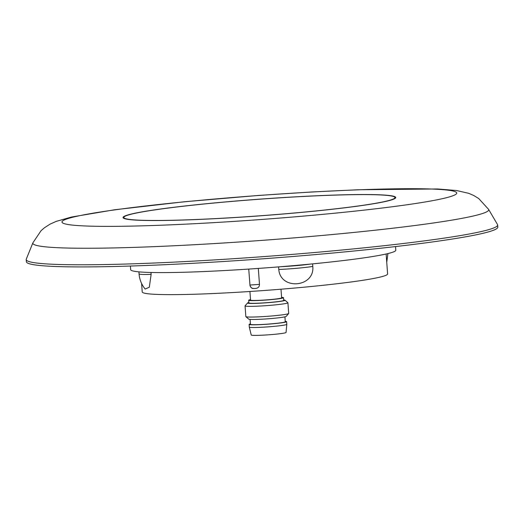 <?xml version="1.0" encoding="UTF-8"?>
<svg xmlns="http://www.w3.org/2000/svg" width="524" height="524" viewBox="0 0 524 524"><rect width="100%" height="100%" fill="white"/><g stroke="black" fill="none" stroke-linecap="round" stroke-linejoin="round"><path stroke-width="0.79" d="M151.128 274.393A26.862 1.638 175.8 0 1 139.07 273.908C139.508 279.528 141.532 284.571 145.148 289.038L149.307 287.244L151.128 274.393L150.991 272.473M141.604 283.484L142.227 291.947A123.016 7.493 -4.2 0 0 204.393 293.899A123.016 7.493 -4.2 0 0 387.603 273.928L386.136 253.989M258.312 268.412L259.485 284.388C259.413 286.726 258.214 288.062 255.895 288.403L254.035 288.547C253.347 287.945 252.142 289.936 249.994 285.573L248.743 269.074M278.591 266.886L278.781 269.487C280.504 290.519 314.885 287.414 312.795 266.421L312.612 263.867M254.042 288.528C251.697 288.508 250.321 287.342 249.915 285.043L259.485 284.388M310.542 264.063A26.862 1.638 175.8 0 1 280.694 266.716M192.511 219.648A135.912 8.279 175.8 0 1 123.834 217.486A135.912 8.279 175.8 0 1 326.242 195.419A135.912 8.279 175.8 0 1 394.926 197.581A135.912 8.279 175.8 0 1 192.511 219.648M192.118 219.72A136.718 8.332 -4.2 0 0 395.725 197.522A136.718 8.332 -4.2 0 0 326.642 195.347A136.718 8.332 -4.2 0 0 123.029 217.545A136.718 8.332 -4.2 0 0 192.118 219.72M497.662 224.993L497.8 227.128A236.344 14.403 175.8 0 1 145.81 265.498A236.344 14.403 175.8 0 1 26.377 261.751L26.2 259.609A236.363 14.403 175.8 0 1 26.272 259.164L32.901 242.815A228.556 13.925 175.8 0 0 148.325 246.876A228.556 13.925 175.8 0 0 378.885 229.8A228.556 13.925 175.8 0 0 488.584 209.351L497.525 224.56A236.363 14.403 175.8 0 1 497.662 224.993A236.363 14.403 175.8 0 1 145.639 263.362A236.363 14.403 175.8 0 1 26.2 259.609M286.805 324.349L286.058 332.471A17.456 1.061 175.8 0 1 260.055 335.294A17.456 1.061 175.8 0 1 251.238 335.026L249.306 327.107A18.805 1.146 175.8 0 1 249.306 327.094A18.805 1.146 175.8 0 0 258.804 327.389A18.805 1.146 175.8 0 0 286.805 324.349A18.805 1.146 175.8 0 0 286.805 324.336L286.608 321.664A18.805 1.146 175.8 0 1 258.607 324.716A18.805 1.146 175.8 0 1 249.11 324.422A18.805 1.146 175.8 0 1 250.42 323.898M284.912 316.837L285.272 321.762A17.456 1.061 175.8 0 1 259.269 324.598A17.456 1.061 175.8 0 1 250.446 324.323L250.086 319.398M283.667 299.951A18.805 1.146 175.8 0 1 285.004 300.206L287.873 302.675A21.491 1.31 175.8 0 1 287.918 302.754L288.698 313.444A21.491 1.31 175.8 0 1 288.665 313.529L286.189 316.391A18.805 1.146 175.8 0 1 258.214 319.371A18.805 1.146 175.8 0 1 248.756 319.136L245.887 316.673A21.491 1.31 175.8 0 1 245.841 316.594L245.055 305.898A21.491 1.31 175.8 0 1 245.088 305.813L247.57 302.957A18.805 1.146 175.8 0 1 248.848 302.505M288.665 313.529A21.491 1.31 175.8 0 1 256.701 316.935A21.491 1.31 175.8 0 1 245.887 316.673M287.918 302.754A21.491 1.31 175.8 0 1 255.915 306.239A21.491 1.31 175.8 0 1 245.055 305.898M285.004 300.206A18.805 1.146 175.8 0 1 276.253 301.896A18.805 1.146 175.8 0 1 257.042 303.331A18.805 1.146 175.8 0 1 247.57 302.957M281.598 297.357A17.456 1.061 175.8 0 1 283.504 297.697A17.456 1.061 175.8 0 1 257.5 300.534A17.456 1.061 175.8 0 1 248.684 300.259A17.456 1.061 175.8 0 1 250.518 299.636M283.504 297.697L283.7 300.37A17.456 1.061 175.8 0 1 257.697 303.206A17.456 1.061 175.8 0 1 248.88 302.931L248.684 300.259M280.995 289.209L281.63 297.835A15.576 0.95 175.8 0 1 258.43 300.363A15.576 0.95 175.8 0 1 250.557 300.121L249.922 291.495M285.239 321.336A18.805 1.146 175.8 0 1 286.608 321.664M395.528 246.575L395.797 250.203A132.926 8.102 175.8 0 1 197.83 271.792A132.926 8.102 175.8 0 1 130.659 269.677L130.391 266.041M312.795 266.421A26.862 1.638 175.8 0 1 278.781 269.487M254.481 288.528L255.895 288.403M356.765 189.891A197.954 12.065 -4.2 0 0 87.652 214.133A197.954 12.065 -4.2 0 0 161.988 225.182A197.954 12.065 -4.2 0 0 431.108 200.934A197.954 12.065 -4.2 0 0 356.765 189.891M386.745 262.236L387.911 253.577M139.07 273.908L138.919 271.858M123.834 217.486L123.9 218.39M394.926 197.581L394.991 198.478M488.584 209.351L478.7 198.524L473.631 195.432L468.672 193.317L456.411 190.494L437.52 188.974L357.951 189.76L311.57 191.981L258.889 195.413L184.422 201.753L114.376 209.797L71.467 217.041L56.206 221.383L50.009 224.174L44.409 227.783L41.075 230.671L32.901 242.815M249.11 324.422L249.306 327.094"/></g></svg>
